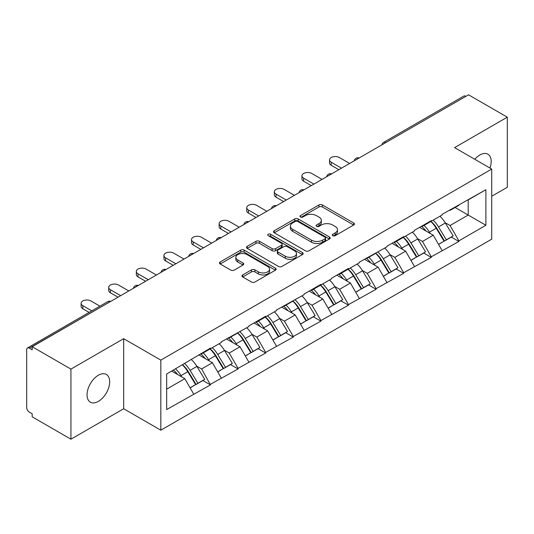 <?xml version="1.0" encoding="UTF-8"?>
<svg xmlns="http://www.w3.org/2000/svg" width="534" height="534" viewBox="0 0 534 534"><rect width="100%" height="100%" fill="white"/><g stroke="black" fill="none" stroke-linecap="round" stroke-linejoin="round"><path stroke-width="0.8" d="M332.789 235.668A1.722 0.995 0 0 0 335.219 235.668L353.675 225.008A2.456 1.415 0 0 0 354.396 224.006A2.456 1.415 0 0 0 353.675 223.005L322.409 204.956A2.456 1.415 0 0 0 318.938 204.956L300.482 215.609A1.722 0.995 0 0 0 299.974 216.31A1.722 0.995 0 0 0 300.482 217.011A1.722 0.995 0 0 0 302.911 217.011L305.301 215.636A7.863 4.539 0 0 1 316.415 215.636L319.025 217.138A7.863 4.539 0 0 1 321.328 220.348A7.863 4.539 0 0 1 319.025 223.559L316.635 224.934A1.722 0.995 0 0 0 316.128 225.635A1.722 0.995 0 0 0 316.635 226.343A1.722 0.995 0 0 0 319.065 226.343L321.455 224.961A7.863 4.539 0 0 1 332.569 224.961L335.178 226.463A7.863 4.539 0 0 1 337.475 229.673A7.863 4.539 0 0 1 335.178 232.884L332.789 234.259A1.722 0.995 0 0 0 332.281 234.967A1.722 0.995 0 0 0 332.789 235.668L332.789 234.259M98.363 375.242A16.013 9.245 -60 0 1 106.373 374.447A16.013 9.245 -60 0 1 108.829 387.284A16.013 9.245 -60 0 1 98.363 401.394A16.013 9.245 -60 0 1 90.359 402.189A16.013 9.245 -60 0 1 87.903 389.353A16.013 9.245 -60 0 1 98.363 375.242M474.793 159.299A16.013 9.245 -60 0 1 479.872 154.98A16.013 9.245 -60 0 1 487.882 154.186A16.013 9.245 -60 0 1 489.992 168.077M242.683 274.95A2.456 1.415 0 0 0 241.969 275.951A2.456 1.415 0 0 0 242.683 276.952L251.454 282.019A2.456 1.415 0 0 0 254.932 282.019L275.424 270.184A2.456 1.415 0 0 0 276.145 269.183A2.456 1.415 0 0 0 275.424 268.181L244.165 250.132A2.456 1.415 0 0 0 240.687 250.132L220.195 261.96A2.456 1.415 0 0 0 219.474 262.968A2.456 1.415 0 0 0 220.195 263.97L230.788 270.084A2.456 1.415 0 0 0 234.259 270.084L243.03 265.024A2.456 1.415 0 0 0 243.751 264.016A2.456 1.415 0 0 0 243.03 263.015L237.777 259.985A6.568 3.791 0 0 1 235.854 257.301A6.568 3.791 0 0 1 239.913 253.797A6.568 3.791 0 0 1 247.068 254.618L267.654 266.499A6.568 3.791 0 0 1 269.577 269.183A6.568 3.791 0 0 1 265.525 272.687A6.568 3.791 0 0 1 258.363 271.866L254.932 269.884A2.456 1.415 0 0 0 251.454 269.884L242.683 274.95L242.683 276.952M123.668 338.663L70.935 369.107L32.187 346.74L468.545 94.805L507.3 117.18L454.567 147.624L491.727 169.078L160.827 360.123L123.668 338.663L123.668 408.75L160.827 430.204L160.827 360.123M305.475 250.833A2.456 1.415 0 0 0 308.946 250.833L329.445 238.998A2.456 1.415 0 0 0 330.166 237.997A2.456 1.415 0 0 0 329.445 236.996L298.179 218.947A2.456 1.415 0 0 0 294.708 218.947L274.209 230.775A2.456 1.415 0 0 0 273.488 231.783A2.456 1.415 0 0 0 274.209 232.784L305.475 250.833M268.902 236.035A1.722 0.995 0 0 1 270.651 236.282L270.651 234.239L302.438 252.589A2.456 1.415 0 0 1 303.152 253.59A2.456 1.415 0 0 1 302.438 254.591L281.939 266.426A2.456 1.415 0 0 1 278.468 266.426L247.202 248.377L247.202 246.368A2.456 1.415 0 0 0 246.481 247.376A2.456 1.415 0 0 0 247.202 248.377M247.202 246.368L255.973 241.308A2.456 1.415 0 0 1 259.444 241.308L272.126 248.624A2.456 1.415 0 0 0 275.597 248.624L281.418 245.266A2.456 1.415 0 0 0 282.139 244.265A2.456 1.415 0 0 0 281.418 243.264L268.215 235.641A1.722 0.995 0 0 1 267.714 234.94A1.722 0.995 0 0 1 268.776 234.019A1.722 0.995 0 0 1 270.651 234.239M160.827 430.204L491.727 239.159L491.727 169.078M182.541 364.849A16.768 9.679 -120 0 1 188.282 371.564L196.091 384.467L202.907 380.528L210.463 384.894L201.618 368.961L196.712 366.13M210.463 384.894L166.668 409.565L166.668 374.014L210.463 348.115L210.463 348.729L221.256 342.494L221.256 341.887L248.864 326.561L248.864 325.947L265.672 316.241L265.672 316.856L276.465 310.621L276.465 310.007L304.073 294.688L304.073 294.074L320.881 284.368L320.881 284.982L331.674 278.748L331.674 278.134L348.488 268.428L348.488 269.043L359.282 262.808L359.282 262.201L386.883 246.875L386.883 246.261L403.697 236.555L403.697 237.169L414.491 230.935L414.491 230.321L431.298 220.615L431.298 221.23L442.092 215.002L442.092 214.388L485.887 189.717L485.887 225.268L458.906 240.847L450.055 225.522L445.156 222.691M430.978 221.416A16.768 9.679 -120 0 1 436.719 228.125L444.535 241.028L451.343 237.096L458.906 241.461L458.906 240.847M458.906 241.461L431.298 256.787L422.454 241.461L417.548 238.631M403.377 237.356A16.768 9.679 -120 0 1 409.117 244.065L416.927 256.967L423.742 253.036L431.298 257.395L431.298 256.787M431.298 257.395L403.697 272.72L394.846 257.395L389.947 254.564M375.769 253.29A16.768 9.679 -120 0 1 381.51 260.005L389.326 272.901L396.135 268.969L403.697 273.335L403.697 272.72M403.697 273.335L376.09 288.66L367.245 273.335L362.339 270.504M348.168 269.229A16.768 9.679 -120 0 1 353.909 275.938L361.718 288.841L368.533 284.909L376.09 289.274L376.09 288.66M376.09 289.274L348.488 304.594L339.637 289.274L334.738 286.444M320.56 285.163A16.768 9.679 -120 0 1 326.301 291.878L334.117 304.781L340.926 300.842L348.488 305.208L348.488 304.594M348.488 305.208L320.881 320.534L312.036 305.208L307.13 302.377M292.959 301.103A16.768 9.679 -120 0 1 298.7 307.811L306.509 320.714L313.325 316.782L320.881 321.148L320.881 320.534M320.881 321.148L293.279 336.473L284.428 321.148L279.529 318.317M265.351 317.042A16.768 9.679 -120 0 1 271.092 323.751L278.908 336.654L285.717 332.722L293.279 337.081L293.279 336.473M293.279 337.081L265.672 352.407L256.827 337.081L251.921 334.251M237.75 332.976A16.768 9.679 -120 0 1 243.491 339.691L251.3 352.587L258.116 348.655L265.672 353.021L265.672 352.407M265.672 353.021L238.071 368.347L229.219 353.021L224.32 350.191M210.142 348.916A16.768 9.679 -120 0 1 215.883 355.624L223.699 368.527L230.508 364.595L238.071 368.961L238.071 368.347M238.071 368.961L210.463 384.28M201.084 353.528L201.618 353.835L210.463 348.729M201.618 368.961L212.412 362.726L198.788 354.856M221.256 378.052L212.412 362.726M228.692 337.595L229.219 337.902L238.071 332.789M229.219 353.021L240.013 346.786L226.389 338.923M248.864 362.112L240.013 346.786M256.293 321.655L256.827 321.962L265.672 316.856M256.827 337.081L267.621 330.853L253.99 322.983M276.465 346.179L267.621 330.853M283.901 305.722L284.428 306.029L293.279 300.916M284.428 321.148L295.222 314.913L281.598 307.05M304.073 330.239L295.222 314.913M311.502 289.782L312.036 290.089L320.881 284.982M312.036 305.208L322.83 298.98L309.199 291.11M331.674 314.299L322.83 298.98M339.11 273.842L339.637 274.149L348.488 269.043M339.637 289.274L350.431 283.04L336.807 275.17M359.282 298.366L350.431 283.04M366.711 257.909L367.245 258.216L376.09 253.103M367.245 273.335L378.039 267.1L364.408 259.237M386.883 282.426L378.039 267.1M394.319 241.969L394.846 242.276L403.697 237.169M394.846 257.395L405.64 251.167L392.016 243.297M414.491 266.493L405.64 251.167M421.92 226.036L422.454 226.343L431.298 221.23M422.454 241.461L433.248 235.227L419.617 227.364M442.092 250.553L433.248 235.227M465.895 96.34L385.735 142.618M384.607 143.272A3.751 2.169 120 0 1 385.555 142.518A3.751 2.169 60 0 0 383.679 142.331L463.839 96.053A3.751 2.169 60 0 1 465.715 96.233M449.528 210.096L450.055 210.403L458.906 205.296M450.055 225.522L468.191 215.048L468.191 199.93L485.887 189.717M455.101 207.492L485.887 225.268M491.727 196.252L507.3 187.26L507.3 117.18M70.935 369.107L70.935 439.195L32.187 416.82L32.187 413.757L29.357 412.121A3.751 2.169 -120 0 1 26.7 407.522L26.7 349.697A3.751 2.169 -120 0 1 27.474 347.981A3.751 2.169 -120 0 1 29.357 348.168L32.187 349.803L32.187 346.74M70.935 439.195L123.668 408.75M166.668 389.132L184.804 378.666L171.714 371.103M193.655 393.985L184.804 378.666M436.331 228.425L437.206 228.932M408.724 244.365L409.605 244.872M381.122 260.305L381.997 260.806M353.515 276.238L354.396 276.745M325.914 292.178L326.788 292.685M298.306 308.111L299.187 308.619M270.705 324.051L271.579 324.559M243.097 339.991L243.978 340.492M215.496 355.924L216.37 356.432M187.888 371.864L188.769 372.372M333.476 235.908L335.178 234.927A7.863 4.539 0 0 0 337.475 231.716L337.475 229.673M321.328 220.348L321.328 222.391A7.863 4.539 0 0 1 319.025 225.602L317.323 226.583M353.641 225.028L322.409 206.998A2.456 1.415 0 0 0 318.938 206.998L301.169 217.258M329.411 239.018L298.179 220.989A2.456 1.415 0 0 0 294.708 220.989L274.242 232.804M325.099 238.698A1.722 0.995 0 0 0 325.606 237.997A1.722 0.995 0 0 0 325.099 237.296L297.658 221.45A1.722 0.995 0 0 0 295.229 221.45L292.705 222.905A7.863 4.539 0 0 0 290.409 226.116A7.863 4.539 0 0 0 292.705 229.32L311.469 240.153A7.863 4.539 0 0 0 322.583 240.153L325.099 238.698L325.099 240.741A1.722 0.995 0 0 0 325.606 240.04L325.606 237.997M290.409 226.116L290.409 228.158A7.863 4.539 0 0 0 292.705 231.369L292.705 229.32M325.099 240.741L322.583 242.196A7.863 4.539 0 0 1 311.469 242.196L292.705 231.369M247.235 248.397L255.973 243.35L255.973 241.308M282.139 244.265L282.139 246.308A2.456 1.415 0 0 1 281.418 247.309L275.597 250.673A2.456 1.415 0 0 1 272.126 250.673L259.444 243.35A2.456 1.415 0 0 0 255.973 243.35M270.651 236.282L302.404 254.611M285.283 256.22A6.568 3.791 0 0 0 292.445 257.048A6.568 3.791 0 0 0 296.497 253.543A6.568 3.791 0 0 0 294.574 250.86L287.325 246.668A2.456 1.415 0 0 0 283.848 246.668L278.034 250.032A2.456 1.415 0 0 0 277.313 251.033A2.456 1.415 0 0 0 278.034 252.035L285.283 256.22L285.283 258.269A6.568 3.791 0 0 0 292.445 259.09A6.568 3.791 0 0 0 296.497 255.586L296.497 253.543M277.313 251.033L277.313 253.076A2.456 1.415 0 0 0 278.034 254.077L278.034 252.035M285.283 258.269L278.034 254.077M269.577 269.183L269.577 271.225A6.568 3.791 0 0 1 265.525 274.73A6.568 3.791 0 0 1 258.363 273.909L254.932 271.926A2.456 1.415 0 0 0 251.454 271.926L242.716 276.972M235.854 257.301L235.854 259.344A6.568 3.791 0 0 0 237.777 262.027L237.777 259.985M243.003 265.044L237.777 262.027M275.39 270.204L244.165 252.175A2.456 1.415 0 0 0 240.687 252.175L220.228 263.99M331.234 162.236L331.234 165.3A5.754 3.324 180 0 1 329.545 162.95L329.545 159.886A5.754 3.324 0 0 0 331.234 162.236L341.493 168.157M349.636 163.457L339.37 157.537A5.754 3.324 0 0 0 333.103 156.816A5.754 3.324 0 0 0 329.545 159.886M439.963 216.23A20.519 11.848 60 0 1 445.336 222.992L438.527 226.923A20.519 11.848 -120 0 0 433.147 220.162M438.527 226.923L446.337 239.826L453.152 235.894L445.336 222.992M444.535 241.028L446.337 239.826M451.343 237.096L453.152 235.894M421.413 226.323A16.768 9.679 60 0 1 426.039 231.068M424.036 225.428A20.519 11.848 60 0 1 429.416 232.19L430.184 233.458M438.581 244.465L444.041 241.154L436.225 228.252A20.519 11.848 -120 0 0 430.851 221.49M444.041 241.154L438.514 244.345M331.234 165.3L338.843 169.692M303.626 178.169L303.626 181.233A5.754 3.324 180 0 1 301.944 178.883L301.944 175.819A5.754 3.324 0 0 0 303.626 178.169L313.892 184.096M322.029 179.397L311.769 173.47A5.754 3.324 0 0 0 305.495 172.749A5.754 3.324 0 0 0 301.944 175.819M412.355 232.17A20.519 11.848 60 0 1 417.735 238.932L410.92 242.863A20.519 11.848 -120 0 0 405.546 236.101M410.92 242.863L418.736 255.766L425.551 251.834L417.735 238.932M416.927 256.967L418.736 255.766M423.742 253.036L425.551 251.834M393.812 242.262A16.768 9.679 60 0 1 398.437 247.008M396.428 241.361A20.519 11.848 60 0 1 401.808 248.123L402.576 249.398M410.973 260.405L416.433 257.094L408.623 244.192A20.519 11.848 -120 0 0 403.243 237.43M416.433 257.094L410.906 260.285M303.626 181.233L311.235 185.625M276.025 194.109L276.025 197.173A5.754 3.324 180 0 1 274.336 194.823L274.336 191.759A5.754 3.324 0 0 0 276.025 194.109L286.284 200.03M294.428 195.331L284.161 189.41A5.754 3.324 0 0 0 277.894 188.689A5.754 3.324 0 0 0 274.336 191.759M384.754 248.103A20.519 11.848 60 0 1 390.127 254.865L383.319 258.803A20.519 11.848 -120 0 0 377.939 252.041M383.319 258.803L391.128 271.706L397.943 267.768L390.127 254.865M389.326 272.901L391.128 271.706M396.135 268.969L397.943 267.768M366.211 258.196A16.768 9.679 60 0 1 370.83 262.942M368.827 257.301A20.519 11.848 60 0 1 374.207 264.063L374.975 265.331M383.372 276.338L388.832 273.034L381.016 260.131A20.519 11.848 -120 0 0 375.642 253.363M388.832 273.034L383.305 276.225M276.025 197.173L283.634 201.565M248.417 210.042L248.417 213.113A5.754 3.324 180 0 1 246.735 210.763L246.735 207.693A5.754 3.324 0 0 0 248.417 210.042L258.683 215.97M266.82 211.27L256.56 205.343A5.754 3.324 0 0 0 250.286 204.622A5.754 3.324 0 0 0 246.735 207.693M357.146 264.043A20.519 11.848 60 0 1 362.526 270.805L355.711 274.736A20.519 11.848 -120 0 0 350.337 267.975M355.711 274.736L363.527 287.639L370.342 283.708L362.526 270.805M361.718 288.841L363.527 287.639M368.533 284.909L370.342 283.708M338.603 274.136A16.768 9.679 60 0 1 343.228 278.882M341.219 273.234A20.519 11.848 60 0 1 346.599 279.996L347.367 281.271M355.764 292.278L361.224 288.967L353.415 276.065A20.519 11.848 -120 0 0 348.034 269.303M361.224 288.967L355.697 292.158M248.417 213.113L256.026 217.505M220.816 225.982L220.816 229.046A5.754 3.324 180 0 1 219.127 226.696L219.127 223.633A5.754 3.324 0 0 0 220.816 225.982L231.075 231.91M239.219 227.21L228.952 221.283A5.754 3.324 0 0 0 222.685 220.562A5.754 3.324 0 0 0 219.127 223.633M329.545 279.976A20.519 11.848 60 0 1 334.918 286.745L328.11 290.676A20.519 11.848 -120 0 0 322.73 283.914M328.11 290.676L335.919 303.579L342.735 299.647L334.918 286.745M334.117 304.781L335.919 303.579M340.926 300.842L342.735 299.647M311.002 290.075A16.768 9.679 60 0 1 315.621 294.815M313.618 289.174A20.519 11.848 60 0 1 318.998 295.936L319.766 297.211M328.163 308.218L333.623 304.907L325.807 292.005A20.519 11.848 -120 0 0 320.433 285.243M333.623 304.907L328.096 308.098M220.816 229.046L228.425 233.438M193.215 241.922L193.215 244.986A5.754 3.324 180 0 1 191.526 242.636L191.526 239.572A5.754 3.324 0 0 0 193.215 241.922L203.474 247.843M211.611 243.144L201.351 237.223A5.754 3.324 0 0 0 195.077 236.502A5.754 3.324 0 0 0 191.526 239.572M301.937 295.916A20.519 11.848 60 0 1 307.317 302.678L300.502 306.609A20.519 11.848 -120 0 0 295.128 299.848M300.502 306.609L308.318 319.512L315.133 315.581L307.317 302.678M306.509 320.714L308.318 319.512M313.325 316.782L315.133 315.581M283.394 306.009A16.768 9.679 60 0 1 288.02 310.755M286.01 305.114A20.519 11.848 60 0 1 291.39 311.876L292.165 313.144M300.555 324.151L306.015 320.841L298.206 307.938A20.519 11.848 -120 0 0 292.826 301.176M306.015 320.841L300.488 324.031M193.215 244.986L200.817 249.378M165.607 257.855L165.607 260.919A5.754 3.324 180 0 1 163.918 258.569L163.918 255.506A5.754 3.324 0 0 0 165.607 257.855L175.873 263.783M184.01 259.083L173.744 253.156A5.754 3.324 0 0 0 167.476 252.435A5.754 3.324 0 0 0 163.918 255.506M274.336 311.856A20.519 11.848 60 0 1 279.709 318.618L272.901 322.549A20.519 11.848 -120 0 0 267.521 315.788M272.901 322.549L280.71 335.452L287.526 331.521L279.709 318.618M278.908 336.654L280.71 335.452M285.717 332.722L287.526 331.521M255.793 321.949A16.768 9.679 60 0 1 260.412 326.695M258.409 321.047A20.519 11.848 60 0 1 263.789 327.809L264.557 329.084M272.954 340.091L278.414 336.78L270.598 323.878A20.519 11.848 -120 0 0 265.224 317.116M278.414 336.78L272.887 339.971M165.607 260.919L173.216 265.311M138.006 273.795L138.006 276.859A5.754 3.324 180 0 1 136.317 274.509L136.317 271.446A5.754 3.324 0 0 0 138.006 273.795L148.265 279.716M156.402 275.017L146.142 269.096A5.754 3.324 0 0 0 139.868 268.375A5.754 3.324 0 0 0 136.317 271.446M246.728 327.789A20.519 11.848 60 0 1 252.108 334.551L245.293 338.489A20.519 11.848 -120 0 0 239.92 331.727M245.293 338.489L253.109 351.392L259.924 347.454L252.108 334.551M251.3 352.587L253.109 351.392M258.116 348.655L259.924 347.454M228.185 337.882A16.768 9.679 60 0 1 232.811 342.628M230.801 336.987A20.519 11.848 60 0 1 236.182 343.749L236.956 345.017M245.346 356.024L250.806 352.72L242.997 339.818A20.519 11.848 -120 0 0 237.617 333.056M250.806 352.72L245.28 355.911M138.006 276.859L145.608 281.251M110.398 289.728L110.398 292.799A5.754 3.324 180 0 1 108.709 290.449L108.709 287.379A5.754 3.324 0 0 0 110.398 289.728L120.664 295.656M128.801 290.957L118.535 285.029A5.754 3.324 0 0 0 112.267 284.308A5.754 3.324 0 0 0 108.709 287.379M219.127 343.729A20.519 11.848 60 0 1 224.5 350.491L217.692 354.422A20.519 11.848 -120 0 0 212.312 347.661M217.692 354.422L225.508 367.325L232.317 363.394L224.5 350.491M223.699 368.527L225.508 367.325M230.508 364.595L232.317 363.394M200.584 353.822A16.768 9.679 60 0 1 205.203 358.568M203.2 352.921A20.519 11.848 60 0 1 208.58 359.682L209.348 360.957M217.745 371.964L223.205 368.654L215.389 355.751A20.519 11.848 -120 0 0 210.016 348.989M223.205 368.654L217.678 371.844M110.398 292.799L118.007 297.191M82.797 305.668L82.797 308.732A5.754 3.324 180 0 1 81.108 306.382L81.108 303.319A5.754 3.324 0 0 0 82.797 305.668L91.781 310.855M99.918 306.156L90.934 300.969A5.754 3.324 0 0 0 84.659 300.248A5.754 3.324 0 0 0 81.108 303.319M191.519 359.669A20.519 11.848 60 0 1 196.899 366.431L190.084 370.362A20.519 11.848 -120 0 0 184.711 363.601M190.084 370.362L197.9 383.265L204.716 379.334L196.899 366.431M196.091 384.467L197.9 383.265M202.907 380.528L204.716 379.334M173.423 370.115A16.768 9.679 60 0 1 177.602 374.501M175.593 368.861A20.519 11.848 60 0 1 180.973 375.622L181.747 376.897M190.137 387.904L195.598 384.593L187.788 371.691A20.519 11.848 -120 0 0 182.408 364.929M195.598 384.593L190.071 387.784M82.797 308.732L89.125 312.39M109.69 301.99L29.357 348.168M110.465 301.543A3.751 2.169 -60 0 0 109.51 301.89A3.751 2.169 -120 0 0 107.634 301.703L27.474 347.981M356.999 159.205A3.751 2.169 120 0 1 357.954 158.451A3.751 2.169 -60 0 1 358.908 158.104M329.398 175.145A3.751 2.169 120 0 1 330.346 174.391A3.751 2.169 -60 0 1 331.3 174.044M301.79 191.079A3.751 2.169 120 0 1 302.745 190.324A3.751 2.169 -60 0 1 303.699 189.984M274.189 207.018A3.751 2.169 120 0 1 275.137 206.264A3.751 2.169 -60 0 1 276.091 205.917M246.581 222.958A3.751 2.169 120 0 1 247.536 222.204A3.751 2.169 -60 0 1 248.49 221.857M218.98 238.892A3.751 2.169 120 0 1 219.928 238.137A3.751 2.169 -60 0 1 220.882 237.79M191.372 254.831A3.751 2.169 120 0 1 192.327 254.077A3.751 2.169 -60 0 1 193.281 253.73M163.771 270.765A3.751 2.169 120 0 1 164.719 270.01A3.751 2.169 -60 0 1 165.673 269.67M136.163 286.705A3.751 2.169 120 0 1 137.118 285.95A3.751 2.169 -60 0 1 138.072 285.603M335.178 234.927L335.178 232.884M316.635 226.343L316.635 224.934M319.025 225.602L319.025 223.559M300.482 217.011L300.482 215.609M318.938 206.998L318.938 204.956M322.409 206.998L322.409 204.956M353.675 225.008L353.675 223.005M274.209 232.784L274.209 230.775M294.708 220.989L294.708 218.947M298.179 220.989L298.179 218.947M329.445 238.998L329.445 236.996M311.469 242.196L311.469 240.153M322.583 242.196L322.583 240.153M259.444 243.35L259.444 241.308M272.126 250.673L272.126 248.624M275.597 250.673L275.597 248.624M281.418 247.309L281.418 245.266M302.438 254.591L302.438 252.589M251.454 271.926L251.454 269.884M254.932 271.926L254.932 269.884M258.363 273.909L258.363 271.866M243.03 265.024L243.03 263.015M220.195 263.97L220.195 261.96M240.687 252.175L240.687 250.132M244.165 252.175L244.165 250.132M275.424 270.184L275.424 268.181M436.225 228.252L429.416 232.19M408.623 244.192L401.808 248.123M381.016 260.131L374.207 264.063M353.415 276.065L346.599 279.996M325.807 292.005L318.998 295.936M298.206 307.938L291.39 311.876M270.598 323.878L263.789 327.809M242.997 339.818L236.182 343.749M215.389 355.751L208.58 359.682M187.788 371.691L180.973 375.622M383.679 142.331A3.751 3.751 0 0 0 381.877 144.847M359.155 157.964A3.751 3.751 0 0 0 354.269 160.781M331.554 173.897A3.751 3.751 0 0 0 326.668 176.721M303.946 189.837A3.751 3.751 0 0 0 299.06 192.654M276.345 205.777A3.751 3.751 0 0 0 271.459 208.594M248.737 221.71A3.751 3.751 0 0 0 243.851 224.534M221.136 237.65A3.751 3.751 0 0 0 216.25 240.467M193.528 253.583A3.751 3.751 0 0 0 188.649 256.407M165.927 269.523A3.751 3.751 0 0 0 161.041 272.34M138.319 285.463A3.751 3.751 0 0 0 133.44 288.28M110.718 301.396A3.751 3.751 0 0 0 107.634 301.703"/></g></svg>
